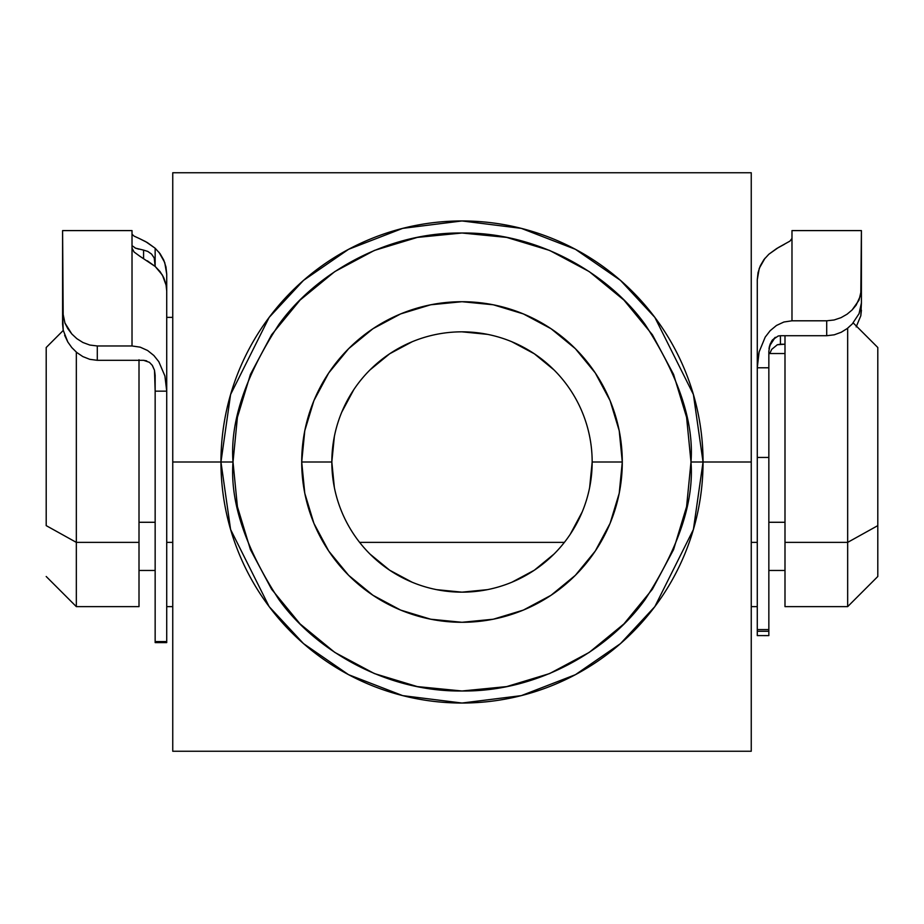 <?xml version="1.0" encoding="UTF-8"?>
<svg xmlns="http://www.w3.org/2000/svg" width="924" height="924" viewBox="0 0 924 924"><rect width="100%" height="100%" fill="white"/><g stroke="black" fill="none" stroke-linecap="round" stroke-linejoin="round"><path stroke-width="1.39" d="M703.049 462L693.404 394.502L654.839 317.371L620.489 280.388L575.433 249.318L521.332 228.378L462 220.952L402.668 228.378L348.567 249.318L303.511 280.388L269.161 317.371L230.596 394.502L220.952 462L233.01 462C229.949 422.199 245.218 376.403 278.805 324.601C313.941 275.433 384.269 232.097 462 233.01C539.731 232.097 610.059 275.433 645.195 324.601C678.782 376.403 694.051 422.199 690.99 462L751.247 462L751.247 172.742L172.753 172.742L172.753 462L220.952 462A241.048 241.048 0 0 1 462 220.952A241.048 241.048 0 0 1 703.049 462A241.048 241.048 0 0 1 462 703.037A241.048 241.048 0 0 1 220.952 462L172.753 462L172.753 751.247L751.247 751.247L751.247 462L690.99 462L686.59 417.325L673.561 374.37L652.402 334.777L623.919 300.081L589.223 271.598L549.63 250.439L506.675 237.41L462 233.01L417.325 237.41L374.37 250.439L334.777 271.598L300.081 300.081L271.598 334.777L250.439 374.37L237.41 417.325L233.01 462L237.41 506.675L250.439 549.63L271.598 589.223L300.081 623.919L334.777 652.402L374.37 673.561L417.325 686.59L462 690.99L506.675 686.59L549.63 673.561L589.223 652.402L623.919 623.919L652.402 589.223L673.561 549.63L686.59 506.675L690.99 462C694.051 501.801 678.782 547.597 645.195 599.399C610.059 648.567 539.731 691.903 462 690.99C384.269 691.903 313.941 648.567 278.805 599.399C245.218 547.597 229.949 501.801 233.01 462L220.952 462L230.596 529.487L269.161 606.629L303.511 643.612L348.567 674.682L402.668 695.622L462 703.037L521.332 695.622L575.433 674.682L620.489 643.612L654.839 606.629L693.404 529.487L703.049 462M589.651 487.445L592.169 462A130.168 130.168 0 0 1 462 592.157A130.168 130.168 0 0 1 331.832 462A130.168 130.168 0 0 0 462 592.157A130.168 130.168 0 0 0 592.169 462L622.291 462A160.291 160.291 0 0 1 462 622.291A160.291 160.291 0 0 1 301.709 462L331.832 462L334.349 487.445M611.341 751.247L606.629 751.247M745.934 751.247L172.753 751.247L172.753 172.742L751.247 172.742L751.247 751.247L680.295 751.247M751.247 611.584L751.247 681.231M334.349 436.555L331.832 462L301.709 462A160.291 160.291 0 0 1 462 301.709A160.291 160.291 0 0 1 622.291 462L619.219 493.266L610.094 523.342L595.275 551.051L575.34 575.34L551.051 595.275L523.342 610.094L493.277 619.219L462 622.291L430.723 619.219L400.658 610.094L372.95 595.275L348.66 575.34L328.725 551.051L313.906 523.342L304.781 493.266L301.709 462L304.781 430.723L313.906 400.658L328.725 372.95L348.66 348.66L372.95 328.725L400.658 313.906L430.723 304.781L462 301.709L493.277 304.781L523.342 313.906L551.051 328.725L575.34 348.66L595.275 372.95L610.094 400.658L619.219 430.723L622.291 462L592.169 462A130.168 130.168 0 0 0 462 331.832A130.168 130.168 0 0 0 331.832 462A130.168 130.168 0 0 1 462 331.832A130.168 130.168 0 0 1 592.169 462M606.629 172.742L611.053 172.742M369.958 554.042L389.685 570.223L412.185 582.259M436.567 589.651L462 592.157L487.433 589.651M511.815 582.259L534.315 570.223L554.042 554.042M570.212 534.338L582.259 511.815M554.042 369.958L534.315 353.776L511.815 341.741M487.433 334.349L462 331.832M412.185 341.741L389.685 353.776L369.958 369.958M353.788 389.662L341.741 412.185M244.132 751.247L204.169 751.258M317.371 751.247L313.04 751.247M244.213 172.742L245.149 172.742M312.578 172.742L317.371 172.742M172.753 314.044L172.753 242.608M172.753 680.907L172.753 609.135M751.247 246.038L751.247 313.698M679.775 172.742L749.549 172.742M139.004 359.759L139.004 606.629L139.004 542.376L76.334 542.376L46.2 525.629L46.2 347.505L46.2 525.629L76.334 542.376L76.334 352.136L76.334 542.376L139.004 542.376L139.004 360.314M847.666 542.376L877.8 525.629L877.8 347.505L877.8 576.495L877.8 525.629L847.666 542.376L847.666 328.193L847.666 542.376L784.996 542.376L847.666 542.376L847.666 606.629L847.666 542.376M784.996 335.724L784.996 542.376L784.996 335.724M768.849 522.279L784.996 522.279L768.849 522.279M166.724 542.376L172.753 542.376L166.724 542.376M359.621 542.376L564.379 542.376L359.621 542.376M751.247 542.376L757.276 542.376L751.247 542.376M139.004 522.279L155.151 522.279L139.004 522.279M76.334 542.376L76.334 606.629L76.334 542.376M784.996 606.629L784.996 542.376L784.996 606.629L847.666 606.629L877.8 576.495M166.724 317.371L166.724 274.162L166.724 317.371L172.753 317.371M63.19 330.168L62.589 311.642L64.969 323.123L67.868 328.748L71.818 333.98L76.865 338.681L82.894 342.492L89.801 345.045L97.297 345.969L132.017 345.969L132.017 230.596L62.589 230.596L62.589 324.174L63.19 330.168L67.833 342.03L71.783 347.563L76.761 352.494L82.814 356.572L89.778 359.332L97.297 360.314L97.297 345.969L132.017 345.969L140.182 347.158L147.597 350.496L153.858 355.497L158.812 361.688L164.899 375.952L166.724 391.164L155.151 391.164L155.151 641.579L166.724 641.579L166.724 290.991L165.95 284.095L163.71 277.558L160.048 271.564L155.151 266.435L155.151 248.233L160.083 253.696L163.71 259.99L165.962 266.932L166.724 274.162L164.738 262.543L158.963 252.229M132.017 230.734L132.017 345.969L140.182 347.158L147.597 350.496L153.858 355.497L158.812 361.688L164.899 375.952L166.724 391.164L155.151 391.164L155.151 642.596L155.151 641.579L166.724 641.579L166.724 642.596L166.724 290.991L166.251 285.574L162.439 275.121L155.151 266.435L154.216 257.969L151.571 254.1L147.759 251.409L143.578 250.115L147.759 251.409L151.571 254.1L154.216 257.969L155.151 262.555L155.151 248.233L147.343 242.585L139.605 238.658L145.726 241.661L155.151 248.233M132.017 245.645L135.609 248.186L143.578 250.115L143.578 258.489M64.634 335.297L67.833 342.03L71.783 347.563L76.761 352.494L82.814 356.572L89.778 359.332L97.297 360.314L143.578 360.314L97.297 360.314L97.297 345.969L89.801 345.045L82.894 342.492L76.865 338.681L71.818 333.98L64.853 322.857M154.493 370.235L152.414 365.546L154.493 370.235L155.151 375.306L155.151 391.164L154.504 370.258L152.252 365.303L149.411 362.323L143.578 360.314L146.685 360.857M63.202 317.394L62.589 231.936M134.026 236.082L139.605 238.658L134.026 236.082L132.017 234.176L134.026 236.082M138.785 249.157L135.112 248.002M139.801 256.202L134.015 251.963L132.017 248.129L134.119 252.067M147.332 260.799L155.151 266.435L139.524 256.029M784.464 244.259L776.657 248.556L768.849 254.239L763.917 259.609L760.29 265.812L758.038 272.638L757.276 279.764L757.276 629.567L768.849 629.567L768.849 457.438L757.276 457.438L757.276 631.207M771.748 349.33L777.315 344.756L784.996 344.213L780.422 344.213L780.422 335.724L778.204 336.001L772.476 339.905L770.073 344.248L768.849 351.305L768.849 631.207M770.073 344.248L768.849 351.305L768.849 367.787L757.276 367.787L759.112 351.928L765.211 337.11L770.166 330.688L776.449 325.479L783.875 322.014L791.984 320.801L826.703 320.801L834.118 319.981L841.036 317.66L847.1 314.183L852.113 309.956L856.109 305.197L860.798 295.045L861.411 230.596L791.984 230.596L791.984 320.801L826.703 320.801L826.703 335.724L780.422 335.724L826.703 335.724L834.291 334.8L841.244 332.247L847.273 328.505L852.274 323.954L859.054 313.663L861.411 302.98L860.81 315.777L856.167 326.9L860.81 315.777L861.411 310.198M765.037 258.177L759.262 268.318L757.276 279.764L757.276 457.438L768.849 457.438L768.849 367.787L757.276 367.787L757.715 359.794L759.112 351.928L765.211 337.11L770.166 330.688L776.449 325.479L783.875 322.014L791.984 320.801L791.984 230.665M768.849 631.935L768.849 635.585L768.849 629.567L757.276 629.567L757.276 635.585L768.849 635.608M861.411 230.665L861.411 302.98L861.411 289.951L859.008 300.184L852.113 309.956L847.1 314.183L841.036 317.66L834.118 319.981L826.703 320.801L826.703 335.724L834.291 334.8L841.244 332.247L847.273 328.505L852.274 323.954L859.054 313.663M789.974 241.095L791.984 238.415L789.974 241.095L778.274 247.597L768.849 254.239M768.849 631.277L757.276 631.277L757.276 635.608M780.422 335.724L780.422 344.213L777.315 344.756M860.81 308.304L861.411 302.98M769.011 348.66L769.496 346.073L775.271 337.318L771.575 341.175L769.011 348.66M771.586 349.584L769.773 353.534L771.586 349.584M63.248 330.446L46.2 347.505M853.21 322.915L877.8 347.505M784.996 353.534L768.849 353.534M139.004 606.629L76.334 606.629L46.2 576.495M155.151 570.466L139.004 570.466M757.276 606.629L751.247 606.629M172.753 606.629L166.724 606.629M784.996 570.466L768.849 570.466M166.724 642.596L155.151 642.596"/></g></svg>
